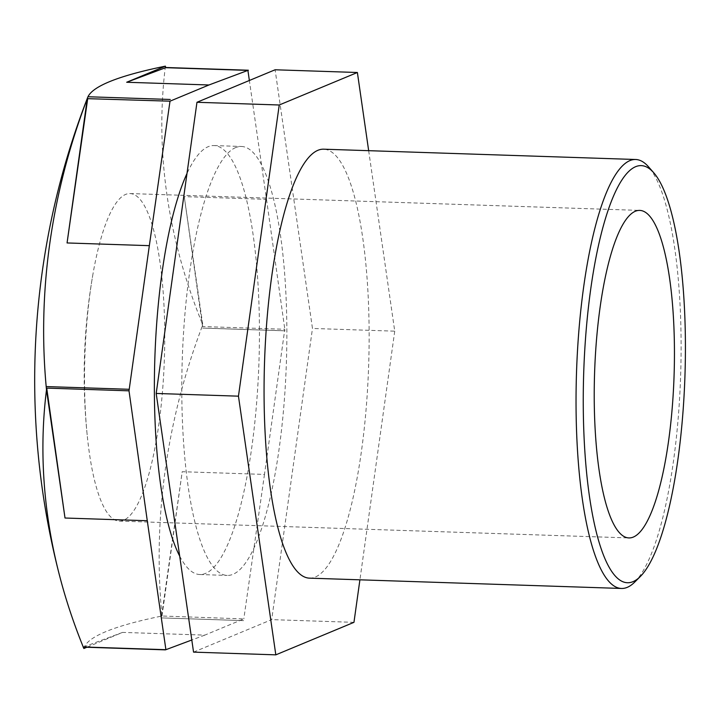 <?xml version="1.0" encoding="UTF-8"?>
<svg xmlns="http://www.w3.org/2000/svg" width="721" height="721" viewBox="0 0 721 721"><rect width="100%" height="100%" fill="white"/><g stroke="black" fill="none" stroke-linecap="round" stroke-linejoin="round"><path stroke-width="0.54" stroke-dasharray="3.6 2.7" d="M165.415 66.17A730.049 570.735 -159.8 0 0 202.772 324.81L184.261 196.635L266.527 199.356L249.358 80.482M87.241 647.097L122.579 632.398L204.845 635.111L243.806 618.915L161.991 616.004A730.049 77.778 0.4 0 0 83.861 648.503M162 615.986L182.206 471.705L264.472 474.427L284.804 329.263L202.538 326.55L202.772 324.838A730.049 648.512 -27.1 0 0 162 615.986A319.268 77.489 -88.1 0 1 161.991 616.004M368.665 150.68L394.738 331.164L312.472 328.452L275.107 69.775M83.636 646.971L122.579 632.398M204.845 635.111L191.795 640.005M193.552 652.126L271.691 619.627L312.472 328.452M353.957 622.34L271.691 619.627M264.472 474.427L243.806 618.915M266.527 199.356L284.804 329.263M179.682 556.116A214.597 52.083 91.9 0 0 199.816 574.529A214.597 52.083 91.9 0 0 258.965 361.762A214.597 52.083 91.9 0 0 213.993 145.57A214.597 52.083 91.9 0 0 208.396 146.606A214.597 52.083 91.9 0 0 186.991 173.482M202.538 326.55L184.261 196.635M161.531 616.194L182.206 471.705M394.738 331.164L359.914 579.819M84.537 373.496A163.856 39.772 91.9 0 0 87.52 438.242A163.856 39.772 91.9 0 0 119.226 521.094A163.856 39.772 91.9 0 0 164.379 358.643A163.856 39.772 91.9 0 0 130.041 193.561A163.856 39.772 91.9 0 0 125.769 194.355A163.856 39.772 91.9 0 0 92.955 274.106A163.856 39.772 91.9 0 0 84.537 373.496M634.741 582.063A214.597 52.083 91.9 0 0 680.633 375.695A214.597 52.083 91.9 0 0 648.458 166.749M309.516 578.152A214.597 52.083 91.9 0 0 368.656 365.394A214.597 52.083 91.9 0 0 323.684 149.193M235.821 147.517A214.597 52.083 91.9 0 0 181.962 370.693A214.597 52.083 91.9 0 0 227.241 575.43A214.597 52.083 91.9 0 0 286.381 362.672A214.597 52.083 91.9 0 0 241.418 146.471A214.597 52.083 91.9 0 0 235.821 147.517M202.745 328.073L285.02 330.786A319.268 77.489 -88.1 0 1 285.02 330.822L202.745 328.1A319.268 77.489 91.9 0 0 202.745 328.073L285.02 330.804M161.288 617.888L243.563 620.619L161.288 617.888A319.268 77.489 91.9 0 0 161.288 617.888L243.554 620.628A319.268 77.489 -88.1 0 0 243.563 620.61L243.554 620.628M83.167 647.134A319.268 77.489 91.9 0 0 83.176 647.143L165.442 649.864M92.955 274.106A589.913 589.913 0 0 0 87.52 438.233M199.816 574.529L227.241 575.43M213.993 145.57L241.418 146.471M119.226 521.094L628.919 537.929M130.041 193.561L639.743 210.406"/><path stroke-width="1.08" d="M249.358 80.482L247.907 70.397L165.632 67.684L165.415 66.17L126.689 82.257L208.964 84.979L170.003 101.183L87.277 98.651A730.049 77.778 -179.6 0 1 87.638 97.533A730.049 77.778 -179.6 0 1 165.406 66.152A319.268 77.489 -88.1 0 1 165.415 66.17M46.495 389.818A730.049 648.512 152.9 0 1 87.268 98.669L67.062 242.95L149.337 245.663L129.005 390.827L46.73 388.114L46.495 389.818L65.007 518.02L147.273 520.733L165.902 649.693L83.636 646.971L83.852 648.494A730.049 570.735 20.2 0 1 83.312 647.152A730.049 570.735 20.2 0 1 59.338 574.799A730.049 570.735 20.2 0 1 46.495 389.845A319.268 77.489 -88.1 0 1 46.495 389.818M83.861 648.503A319.268 77.489 -88.1 0 1 83.852 648.494L87.241 647.097M359.914 579.819L353.957 622.34L275.819 654.848L238.453 396.171L279.234 104.996L357.382 72.497L368.665 150.68M357.382 72.497L275.107 69.775L196.968 102.283L156.187 393.45L193.552 652.126L275.819 654.848M279.234 104.996L196.968 102.283M238.453 396.171L156.187 393.45M46.73 388.114L65.007 518.02M147.273 520.733L129.005 390.827M165.632 67.684L126.689 82.257M208.964 84.979L247.907 70.397M191.795 640.005L165.902 649.693M149.337 245.663L170.003 101.183M186.991 173.482A214.597 52.083 91.9 0 0 154.528 370.603A214.597 52.083 91.9 0 0 179.682 556.116M87.737 98.462L67.062 242.95M653.668 172.679L648.458 166.749A214.597 52.083 91.9 0 0 635.661 159.494A214.597 52.083 91.9 0 0 630.064 160.54A214.597 52.083 91.9 0 0 576.214 383.725A214.597 52.083 91.9 0 0 621.484 588.462A214.597 52.083 91.9 0 0 634.741 582.063L640.329 576.494A208.657 50.641 -88.1 0 1 583.298 409.834A208.657 50.641 -88.1 0 1 635.778 166.632A208.657 50.641 -88.1 0 1 653.668 172.679A208.657 50.641 -88.1 0 1 684.95 375.839A208.657 50.641 -88.1 0 1 640.329 576.494M635.661 159.494L323.684 149.193A214.597 52.083 91.9 0 0 318.087 150.229A214.597 52.083 91.9 0 0 264.237 373.415A214.597 52.083 91.9 0 0 309.516 578.152L621.484 588.462M635.471 211.199A163.856 39.772 91.9 0 0 594.356 381.607A163.856 39.772 91.9 0 0 628.919 537.929A163.856 39.772 91.9 0 0 674.081 375.479A163.856 39.772 91.9 0 0 639.743 210.406A163.856 39.772 91.9 0 0 635.471 211.199M87.98 96.749L170.246 99.48A319.268 77.489 -88.1 0 1 170.255 99.471L87.98 96.749L170.246 99.48M128.789 389.286L128.789 389.277A319.268 77.489 -88.1 0 1 128.789 389.277L46.523 386.582M166.091 67.513L248.357 70.225A319.268 77.489 -88.1 0 1 248.366 70.243L166.1 67.522A319.268 77.489 91.9 0 0 166.091 67.513L248.366 70.243M83.167 647.134L165.442 649.864A319.268 77.489 -88.1 0 1 165.442 649.855L83.167 647.134M87.638 97.533A780.654 780.654 0 0 0 59.338 574.799"/></g></svg>
